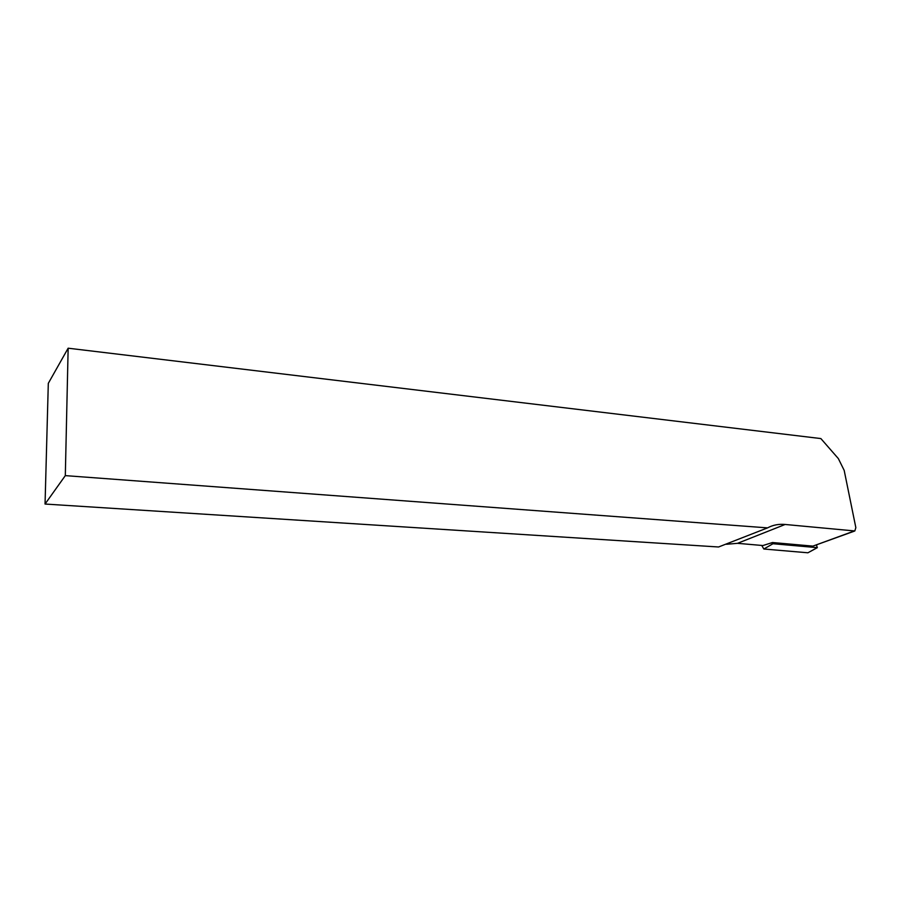 <?xml version="1.0" encoding="UTF-8"?>
<svg xmlns="http://www.w3.org/2000/svg" width="901" height="901" viewBox="0 0 901 901"><rect width="100%" height="100%" fill="white"/><g stroke="black" fill="none" stroke-linecap="round" stroke-linejoin="round"><path stroke-width="1.35" d="M854.249 531.185L812.893 546.119L772.484 542.526L762.922 545.544L737.525 543.326L785.131 524.472L854.812 530.971L855.849 527.659L844.181 470.39L838.347 458.586L820.867 438.573L68.149 348.203L48.305 383.353L45.05 504.042L65.311 475.627L68.149 348.203M45.05 504.042L718.57 546.986L767.562 527.873L65.311 475.627M767.562 527.873C772.945 525.001 778.802 523.864 785.131 524.472M726.51 544.272L737.525 543.326M817.365 547.639L807.915 552.786L763.834 549.013L761.739 545.432M816.52 544.981L817.241 547.65L772.979 543.731L772.484 542.526M812.893 546.119L853.675 531.207M772.416 542.74L769.6 543.427M772.979 543.731L763.834 549.013M817.241 547.65L807.915 552.786"/></g></svg>
